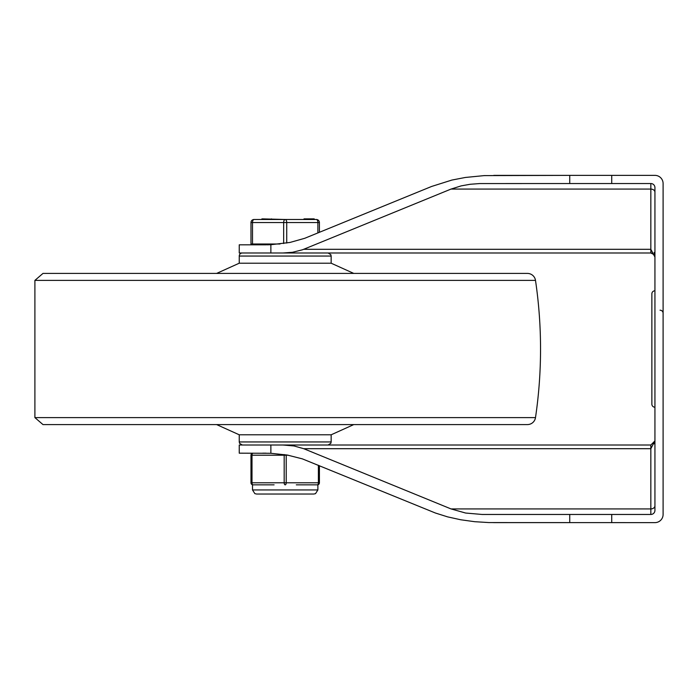 <?xml version="1.0" encoding="UTF-8"?>
<svg xmlns="http://www.w3.org/2000/svg" width="698" height="698" viewBox="0 0 698 698"><rect width="100%" height="100%" fill="white"/><g stroke="black" fill="none" stroke-linecap="round" stroke-linejoin="round"><path stroke-width="1.05" d="M270.876 445.01L650.841 445.01L239.239 445.01L239.239 453.177L270.876 453.29L270.876 445.01L328.095 445.01L330.843 443.291L331.157 441.947L239.239 441.947L239.239 434.793L216.616 424.585M663.1 505.23L663.1 514.461A8.167 8.167 0 0 1 654.933 522.628L488.958 522.575L474.666 521.694L460.776 519.774L447.601 516.869L435.421 513.021L302.409 458.883L287.367 455.061L270.876 453.29M663.1 192.77L663.1 183.539A8.167 8.167 0 0 0 654.933 175.373L569.734 175.373L569.734 183.539L650.841 183.539A4.083 4.083 0 0 1 654.933 187.622L654.933 510.378A4.083 4.083 0 0 1 650.841 514.461L482.091 514.461L465.592 513.03L451.021 508.921L303.726 448.701L650.841 448.701L654.933 440.927L650.841 445.01L650.841 508.921A4.083 3.158 180 0 0 654.933 505.753M283.013 445.01L294.006 445.961L303.726 448.701M266.086 244.824L239.239 244.824L239.239 252.99L270.876 252.99L270.876 244.71L266.845 244.815M270.876 244.71L290.002 242.442L304.703 238.306L431.634 186.453L451.894 180.058L465.339 177.467L484.168 175.608L569.734 175.373L493.765 175.373M270.876 252.99L650.841 252.99L653.799 254.264L654.925 257.021L653.799 254.264M569.734 183.539L479.683 183.565L470.19 184.272L461.16 185.886L451.021 189.079L302.461 249.788L292.488 252.292L283.013 252.99M653.982 443.535L654.602 442.523M654.933 440.927L654.602 443.98M569.734 514.461L569.734 522.628L493.765 522.628M654.925 257.021L650.841 249.299L650.841 252.99L654.139 254.665M654.148 252.51L654.672 254.377M660.038 310.191A3.062 3.062 0 0 1 663.1 313.254M651.862 293.849A3.062 3.062 0 0 1 654.933 290.787A3.062 3.062 0 0 0 651.862 293.849L651.862 404.151A3.062 3.062 0 0 0 654.933 407.213A3.062 3.062 0 0 1 651.862 404.151A3.062 3.062 0 0 0 654.933 407.213M663.1 514.461L663.1 183.539M535.497 417.605A8.167 8.167 0 0 1 527.409 424.585L42.979 424.585L34.9 417.605L535.497 417.605A469.143 469.143 0 0 0 535.497 280.395A8.167 8.167 0 0 0 527.409 273.415L42.979 273.415L216.616 273.415L239.239 263.207L331.157 263.207L353.773 273.415L514.548 273.415L55.84 273.415M239.239 263.207L239.239 256.053A3.062 3.062 0 0 1 242.302 252.99M331.157 441.947L331.157 434.793L239.239 434.793M250.983 244.003L250.983 222.557L250.983 244.003L280.038 244.003M319.414 232.329L319.414 222.557A3.062 3.062 0 0 0 316.351 219.495L254.046 219.495L261.898 219.495L261.898 218.875M272.115 219.495L262.527 219.495L262.527 218.875L285.194 219.495A3.062 1.536 90 0 0 283.667 222.557L283.667 243.532M314.213 219.495L314.213 218.875L304.005 218.875L304.005 219.495M309.467 218.875L309.467 219.495M309.607 218.875L309.607 219.495M309.746 218.875L309.746 219.495M286.73 243.052L286.73 222.557A3.062 1.536 -90 0 0 285.194 219.495M252.51 244.003L252.51 222.557L319.414 222.557A3.062 3.062 0 0 0 316.351 219.495A3.062 1.536 90 0 1 317.878 222.557L317.878 232.958M252.51 222.557A3.062 1.536 -90 0 1 254.046 219.495A3.062 3.062 0 0 0 250.983 222.557L252.51 222.557M274.096 484.84L253.025 484.84A2.042 2.042 0 0 1 250.983 482.798A2.042 2.042 0 0 0 253.025 484.84A2.042 1.021 -90 0 1 252.004 482.798L252.004 455.218A2.042 1.021 -90 0 1 253.025 453.177A2.042 2.042 0 0 0 250.983 455.218A2.042 2.042 0 0 1 253.025 453.177M296.301 484.84L317.372 484.84A2.042 2.042 0 0 0 319.414 482.798L319.414 465.671M284.234 454.546A2.042 1.021 90 0 0 284.173 455.218L284.173 482.798A2.042 1.021 90 0 0 285.194 484.84A2.042 1.021 -90 0 0 286.215 482.798L286.215 455.218A2.042 1.021 -90 0 0 286.206 454.86M250.983 455.218L250.983 482.798L250.983 455.218L288.265 455.218M253.025 484.84L252.51 484.84L252.51 489.944L317.878 489.944L317.878 484.84L317.372 484.84A2.042 1.021 90 0 0 318.393 482.798L250.983 482.798M262.727 453.177L266.086 453.177M451.021 508.921L650.841 508.921L650.841 514.461M451.021 189.079L650.841 189.079L650.841 249.299L303.726 249.299M650.841 183.539L650.841 189.079A4.083 3.158 180 0 1 654.933 192.247M611.727 514.461L611.727 522.628M611.727 183.539L611.727 175.373M535.497 280.395L34.9 280.395L34.9 417.605M239.239 256.053L331.157 256.053L331.157 263.207M271.487 218.875L271.487 219.495M306.623 218.875L306.623 219.495M307.617 218.875L307.617 219.495M254.046 219.495A3.062 3.062 0 0 0 250.983 222.557M318.393 465.252L318.393 482.798L319.414 482.798M651.679 253.077L652.691 253.435M654.567 255.407L654.925 256.82M34.9 280.395L42.979 273.415M331.157 256.053L330.843 254.709L328.095 252.99M331.157 434.793L353.773 424.585M239.239 441.947L239.545 443.291L242.302 445.01M253.531 244.003L253.531 244.824M252.51 489.944L254.857 493.643L256.602 494.036L313.795 494.036L315.531 493.643L317.878 489.944"/></g></svg>

